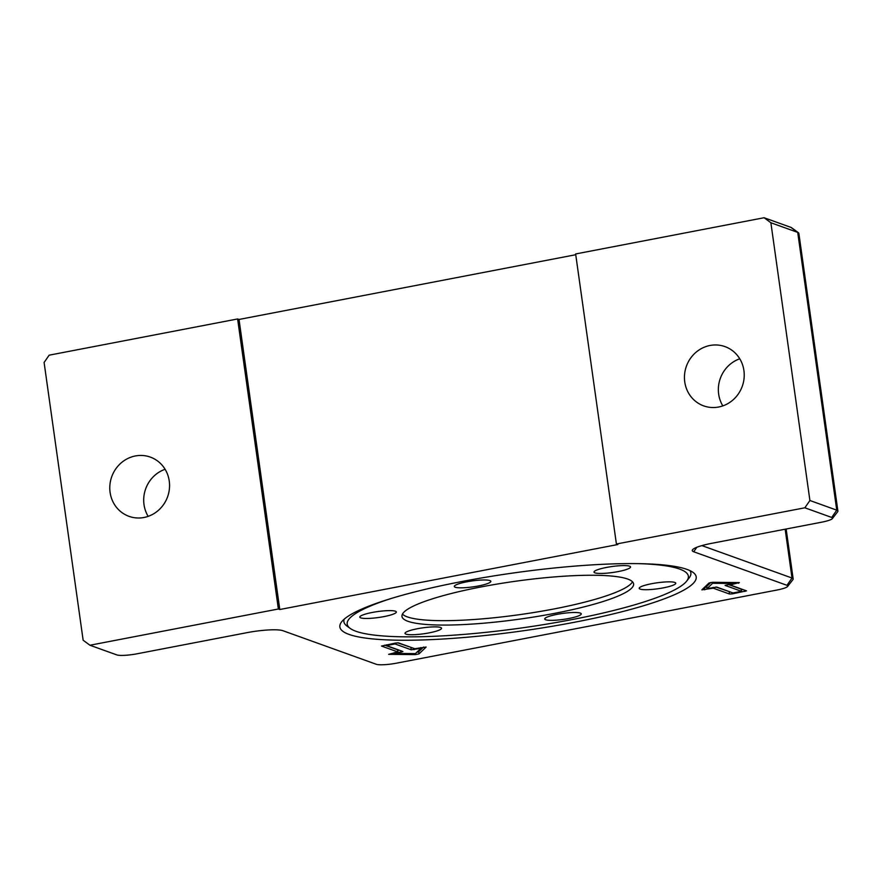 <?xml version="1.0" encoding="UTF-8"?>
<svg xmlns="http://www.w3.org/2000/svg" width="882" height="882" viewBox="0 0 882 882"><rect width="100%" height="100%" fill="white"/><g stroke="black" fill="none" stroke-linecap="round" stroke-linejoin="round"><path stroke-width="1.32" d="M741.453 591.326L725.092 585.394L733.515 583.498L712.612 583.289L707.033 588.592L716.757 587.103L733.008 592.947L741.453 591.326L741.145 589.132L728.278 584.501M710.01 345.479A31.487 29.679 109.8 0 1 724.993 346.615A31.487 29.679 109.8 0 1 742.269 386.294A31.487 29.679 109.8 0 1 703.682 405.874A31.487 29.679 109.8 0 1 684.619 374.001A31.487 29.679 109.8 0 1 710.01 345.479M739.755 358.798A31.487 29.679 -70.2 0 0 722.821 405.885M135.354 455.961A31.487 29.679 109.8 0 1 150.337 457.097A31.487 29.679 109.8 0 1 167.602 496.764A31.487 29.679 109.8 0 1 129.015 516.345A31.487 29.679 109.8 0 1 109.963 484.472A31.487 29.679 109.8 0 1 135.354 455.961M165.099 469.279A31.487 29.679 -70.2 0 0 148.165 516.367M764.099 217.733L770.879 222.749L797.725 232.407A22.491 3.66 -8 0 1 798.475 232.782L791.485 227.666A16.196 2.635 172 0 0 790.945 227.391L764.099 217.733L575.637 253.961L616.408 544.018L617.819 544.525L279.781 609.517L278.37 608.999L237.611 318.953L49.149 355.181L44.1 362.469L83.14 640.222L89.92 645.238L116.755 654.885A16.196 2.635 -8 0 0 137.063 653.794L246.916 632.67A28.786 4.686 172 0 1 283.001 630.729L376.25 664.267A16.196 2.635 -8 0 0 396.547 663.165L776.844 590.058A16.196 2.635 -8 0 0 787.626 586.442L792.94 579.595A22.491 3.66 172 0 0 793.161 578.945A22.491 3.66 172 0 0 792.014 578.019L701.896 545.605M237.611 318.953L239.022 319.46L575.748 254.722M770.879 222.749L809.908 500.502L804.858 507.789L616.408 544.018M239.022 319.46L279.781 609.517M804.858 507.789L831.704 517.447A16.196 2.635 -8 0 1 832.365 518.583A16.196 2.635 -8 0 1 821.583 522.199L711.719 543.323A28.786 4.686 172 0 0 692.535 549.762A28.786 4.686 172 0 0 693.715 551.768L786.964 585.306A16.196 2.635 -8 0 1 787.626 586.442M832.365 518.583L837.679 511.725A22.491 3.66 172 0 0 837.9 511.086A22.491 3.66 172 0 0 836.753 510.16L809.908 500.502M798.475 232.782A22.491 3.66 -8 0 1 798.86 233.333L837.9 511.086M278.37 608.999L89.92 645.238M394.993 643.948L386.548 645.58L402.909 651.511L394.486 653.408L415.389 653.617L420.968 648.314L411.244 649.791L394.993 643.948L394.882 643.198M349.018 634.412A179.917 29.304 -8 0 1 341.632 621.832A179.917 29.304 -8 0 1 513.952 572.903A179.917 29.304 -8 0 1 693.087 572.429A179.917 29.304 -8 0 1 563.102 624.379A179.917 29.304 -8 0 1 349.018 634.412M732.303 593.862L729.491 594.016L713.24 588.173L701.852 589.86L709.018 583.002L712.667 582.296L739.359 582.572L730.142 584.92L746.503 590.863L732.303 593.862L732.137 592.638M395.698 643.033L398.51 642.89L414.76 648.733L426.149 647.046L418.983 653.904L415.334 654.609L388.642 654.334L397.859 651.974L381.498 646.043L395.698 643.033M384.684 645.15L397.55 649.78L397.859 651.974M416.833 652.25L418.674 651.71L423.581 647.035M411.817 647.664L397.639 642.813M399.403 650.199L397.661 650.541M420.968 648.314L420.857 647.553M394.486 653.408L394.375 652.647M386.548 645.58L386.437 644.819M715.875 587.037L730.053 591.888M741.255 589.893L743.008 589.551M704.112 587.666L706.835 587.147M710.859 582.451L706.725 586.387L707.033 588.592M713.24 588.173L713.13 587.412M730.142 584.92L730.031 584.171M712.612 583.289L712.469 582.296M733.515 583.498L733.383 582.506M639.329 563.664A172.277 28.059 -8 0 1 686.681 581.095A172.277 28.059 -8 0 1 521.692 627.94A172.277 28.059 -8 0 1 350.176 628.392L346.924 626.022A175.198 28.533 -8 0 1 344.189 619.175M689.9 570.588A175.198 28.533 -8 0 1 689.151 577.919L686.681 581.095M402.457 614.126A116.953 19.04 172 0 0 519.818 614.622A116.953 19.04 172 0 0 632.493 581.8M481.054 586.949A116.953 19.04 172 0 0 401.972 616.441A116.953 19.04 172 0 0 520.435 619.021A116.953 19.04 172 0 0 633.596 583.884A116.953 19.04 172 0 0 481.054 586.949M350.176 628.392A172.277 28.059 -8 0 1 390.891 598.58M436.965 630.939A18.445 2.999 -8 0 1 417.01 634.511A18.445 2.999 -8 0 1 405.025 633.364A18.445 2.999 -8 0 1 422.875 627.83A18.445 2.999 -8 0 1 441.551 628.238A18.445 2.999 -8 0 1 436.965 630.939M374.431 618.006A18.445 2.999 -8 0 1 359.812 617.113A18.445 2.999 -8 0 1 377.661 611.568A18.445 2.999 -8 0 1 396.338 611.976A18.445 2.999 -8 0 1 374.431 618.006M455.244 587.236A18.445 2.999 -8 0 1 454.307 586.464A18.445 2.999 -8 0 1 472.157 580.929A18.445 2.999 -8 0 1 490.833 581.337A18.445 2.999 -8 0 1 475.718 586.453A18.445 2.999 -8 0 1 455.244 587.236M598.602 569.386A18.445 2.999 -8 0 1 618.558 565.814A18.445 2.999 -8 0 1 630.542 566.95A18.445 2.999 -8 0 1 612.692 572.495A18.445 2.999 -8 0 1 594.016 572.087A18.445 2.999 -8 0 1 598.602 569.386M661.136 582.307A18.445 2.999 -8 0 1 675.755 583.211A18.445 2.999 -8 0 1 657.906 588.757A18.445 2.999 -8 0 1 639.229 588.349A18.445 2.999 -8 0 1 661.136 582.307M580.323 613.089A18.445 2.999 -8 0 1 581.26 613.85A18.445 2.999 -8 0 1 563.411 619.396A18.445 2.999 -8 0 1 544.734 618.988A18.445 2.999 -8 0 1 559.861 613.861A18.445 2.999 -8 0 1 580.323 613.089M790.945 227.391L797.725 232.407L836.753 510.16L831.704 517.447M696.835 547.27L693.715 551.768M785.156 529.2L792.014 578.019L786.964 585.306M418.983 653.904L418.674 651.71M415.334 654.609L415.19 653.617M411.244 649.791L410.935 647.597M414.066 649.648L413.89 648.413M401.387 652.085L401.211 650.85M729.491 594.016L729.182 591.822M704.784 589.804L704.475 587.599M738.598 583.3L738.488 582.561M744.981 591.425L744.816 590.201M793.161 578.945L786.149 529.013"/></g></svg>
